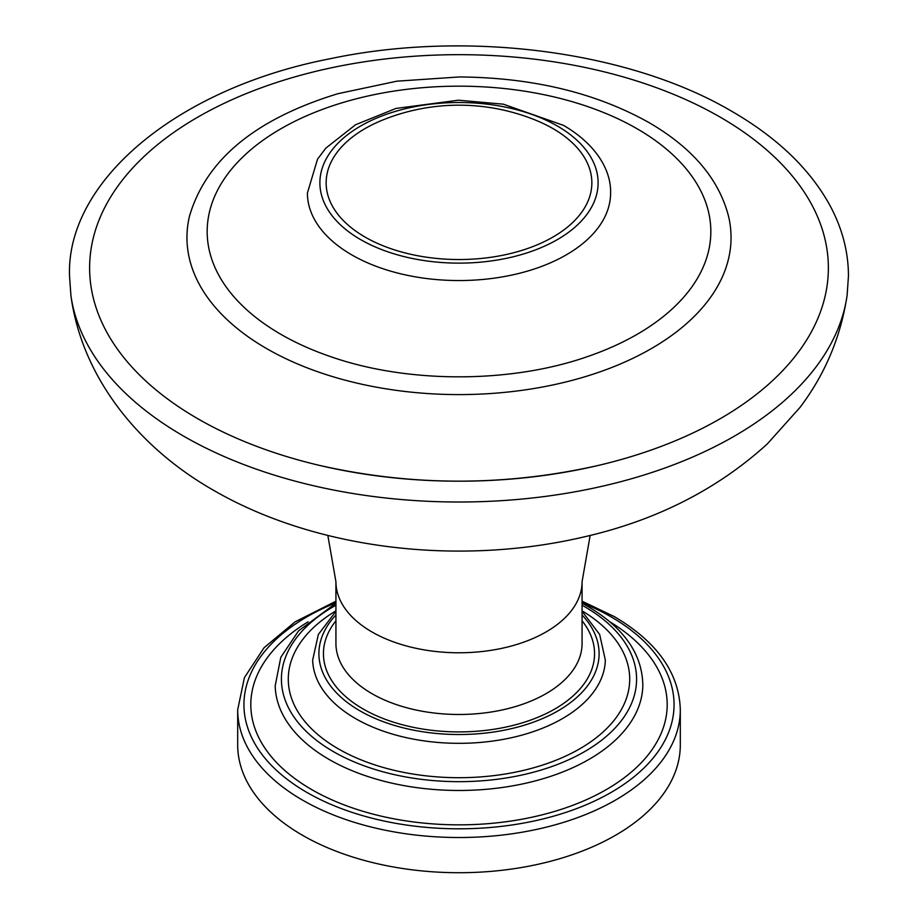 <?xml version="1.0" encoding="UTF-8"?>
<svg xmlns="http://www.w3.org/2000/svg" width="918" height="918" viewBox="0 0 918 918"><rect width="100%" height="100%" fill="white"/><g stroke="black" fill="none" stroke-linecap="round" stroke-linejoin="round"><path stroke-width="1.38" d="M552.946 128.577A132.858 76.71 180 0 1 552.946 237.062A132.858 76.71 180 0 1 365.054 237.062A132.858 76.71 180 0 1 383.036 119.891A203.509 203.509 0 0 1 534.964 119.891A132.858 76.71 180 0 1 552.946 128.577M237.693 709.74A221.307 127.774 180 0 0 302.504 800.094A221.307 127.774 180 0 0 543.697 827.795A221.307 127.774 180 0 0 680.307 709.74L680.307 744.946A221.307 127.774 180 0 1 543.697 862.989A221.307 127.774 180 0 1 302.504 835.288A221.307 127.774 180 0 1 237.693 744.946L237.693 709.74L244.417 677.633L264.028 647.752L295.16 621.819L335.931 601.198M720.194 117.137A369.38 213.263 0 0 0 197.806 117.137A369.38 213.263 0 0 0 197.806 418.734A369.38 213.263 0 0 0 318.603 465.185A369.38 213.263 0 0 0 318.936 465.265A369.38 213.263 0 0 0 599.064 465.265A369.38 213.263 0 0 0 599.397 465.185A369.38 213.263 0 0 0 720.194 117.137M70.915 295.539A389.381 224.807 0 0 0 183.669 436.165A389.381 224.807 0 0 0 593.2 488.238A389.381 224.807 0 0 0 847.085 295.539L848.462 276.043C848.393 252.129 842.403 228.926 830.469 206.424C810.514 169.555 777.626 137.849 731.807 111.319C629.082 50.8 466.723 29.778 330.09 58.752C175.533 88.679 66.039 182.292 69.538 276.043L70.915 295.539C81.622 375.691 136.793 446.55 213.515 490.269C316.136 549.767 458.392 565.913 582.012 537.374C655.027 521.022 716.809 489.856 767.345 443.887L800.014 407.408C825.11 374.142 840.796 336.86 847.085 295.539M728.594 216.476A272.049 157.07 180 0 1 579.751 378.273A272.049 157.07 180 0 1 266.633 348.588A272.049 157.07 180 0 1 189.406 216.476C205.839 159.904 255.296 118.984 337.767 93.739L396.932 81.174L459.31 76.951C532.509 77.548 595.713 92.752 648.934 122.553C692.447 147.832 719.001 179.136 728.594 216.476M637.069 128.75A251.83 145.388 0 0 0 280.931 128.75A251.83 145.388 0 0 0 280.931 334.359A251.83 145.388 0 0 0 328.678 355.966A251.83 145.388 0 0 0 329.516 356.253C406.8 383.69 511.188 383.69 588.484 356.253A251.83 145.388 0 0 0 589.322 355.966A251.83 145.388 0 0 0 637.069 128.75M610.596 193.021A151.596 87.531 180 0 1 517.018 273.885A151.596 87.531 180 0 1 351.801 254.906A151.596 87.531 180 0 1 307.404 193.021L317.536 159.158L325.833 148.131L355.576 124.733L395.945 108.439L458.426 100.211L503.351 104.182L563.606 125.41C597.148 145.033 611.227 171.115 610.596 193.021M557.364 126.03A139.111 80.314 0 0 0 360.636 126.03A139.111 80.314 0 0 0 360.636 239.609A139.111 80.314 0 0 0 557.364 239.609A139.111 80.314 0 0 0 557.364 126.03M335.931 581.725A123.069 71.053 0 0 0 371.974 631.963A123.069 71.053 0 0 0 506.093 647.374A123.069 71.053 0 0 0 582.069 581.725L582.069 643.438A123.069 71.053 180 0 1 506.093 709.075A123.069 71.053 180 0 1 371.974 693.675A123.069 71.053 180 0 1 335.931 643.438L335.931 581.725L327.841 535.423M582.069 620.82A135.566 78.271 180 0 1 536.56 717.83A135.566 78.271 180 0 1 363.138 708.983A135.566 78.271 180 0 1 335.931 620.82M335.931 614.98A140.098 80.887 0 0 0 359.936 710.83A140.098 80.887 0 0 0 542.871 718.427A140.098 80.887 0 0 0 582.069 614.98M582.069 611.296L599.672 634.499L605.329 660.065A146.352 84.49 180 0 1 514.023 737.131A146.352 84.49 180 0 1 355.518 718.587A146.352 84.49 180 0 1 312.671 660.065L318.328 634.499L335.931 611.296M582.069 610.837A170.702 98.559 180 0 1 578.512 749.513A170.702 98.559 180 0 1 338.294 748.836A170.702 98.559 180 0 1 335.931 610.837M335.931 605.226A177.587 102.529 0 0 0 333.429 751.635A177.587 102.529 0 0 0 584.571 751.635A177.587 102.529 0 0 0 584.571 606.637A177.587 102.529 0 0 0 582.069 605.226M582.069 603.218L587.692 606.328C624.217 627.946 642.589 654.465 642.818 685.872A183.829 106.132 180 0 1 528.125 782.687A183.829 106.132 180 0 1 329.011 759.393A183.829 106.132 180 0 1 275.182 685.872L280.805 657.299L298.568 630.85L335.931 603.218M609.919 621.842A208.191 120.201 180 0 1 604.319 790.719A208.191 120.201 180 0 1 311.787 789.641A208.191 120.201 180 0 1 308.081 621.842M335.931 602.816A215.064 124.171 0 0 0 306.922 792.441A215.064 124.171 0 0 0 611.078 792.441A215.064 124.171 0 0 0 611.078 616.85A215.064 124.171 0 0 0 582.069 602.816M318.936 465.265C412.308 486.448 505.692 486.448 599.064 465.265M598.731 465.346L599.397 465.185M588.3 356.322L589.322 355.966M590.159 535.423L582.069 581.725M680.307 709.74C679.194 672.986 657.15 641.923 614.199 616.54L582.069 601.198"/></g></svg>
